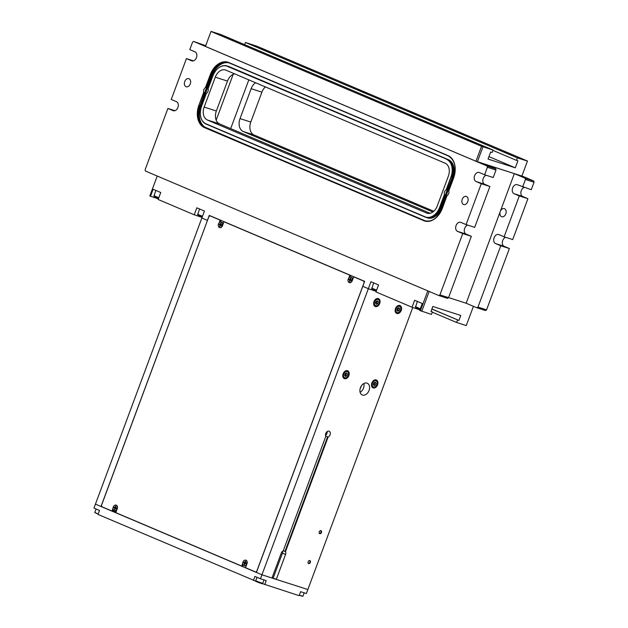 <?xml version="1.0" encoding="UTF-8"?>
<svg xmlns="http://www.w3.org/2000/svg" width="628" height="628" viewBox="0 0 628 628"><rect width="100%" height="100%" fill="white"/><g stroke="black" fill="none" stroke-linecap="round" stroke-linejoin="round"><path stroke-width="0.94" d="M487.069 165.988L487.391 167.276L496.002 170.039L495.68 168.751L487.069 165.988L193.628 41.44L205.709 45.679M438.878 295.576L447.481 298.347L448.549 297.641L439.938 294.877L438.878 295.576L145.429 171.036L145.107 169.748L167.912 108.44L173.116 110.646A4.788 3.383 107.8 0 0 173.32 110.724A4.788 3.383 107.8 0 0 177.952 107.341A4.788 3.383 107.8 0 0 176.452 101.673L171.248 99.467L186.445 58.592L191.65 60.806A4.788 3.383 107.8 0 0 191.854 60.877A4.788 3.383 107.8 0 0 196.493 57.493A4.788 3.383 107.8 0 0 194.986 51.834L189.782 49.62L192.561 42.147L193.628 41.44M439.938 294.877L462.742 233.569L457.537 231.363A4.788 3.383 107.8 0 1 456.03 225.695A4.788 3.383 107.8 0 1 460.669 222.312A4.788 3.383 107.8 0 1 460.874 222.391L466.078 224.596L481.276 183.729L476.071 181.516A4.788 3.383 107.8 0 1 474.564 175.848A4.788 3.383 107.8 0 1 479.203 172.472A4.788 3.383 107.8 0 1 479.407 172.543L484.612 174.757L487.391 167.276M184.742 81.53A4.263 3.007 107.8 0 1 188.824 78.657A4.263 3.007 107.8 0 1 190.292 83.885A4.263 3.007 107.8 0 1 186.218 86.766A4.263 3.007 107.8 0 1 184.742 81.53M462.232 199.304A4.263 3.007 107.8 0 1 466.306 196.423A4.263 3.007 107.8 0 1 467.868 201.4A4.263 3.007 107.8 0 1 463.7 204.54A4.263 3.007 107.8 0 1 462.232 199.304M203.715 92.253A3.195 2.253 107.8 0 1 205.434 87.645L206.926 88.265A3.195 2.253 -72.2 0 0 205.309 92.599L203.715 92.253L198.919 105.151A18.534 13.094 -72.2 0 0 204.547 127.633L423.759 220.671A18.534 13.094 -72.2 0 0 442.293 208.441L447.089 195.543A3.195 2.253 107.8 0 0 448.8 190.936L453.597 178.038A18.534 13.094 -72.2 0 0 447.976 155.556L228.765 62.517A18.534 13.094 -72.2 0 0 210.231 74.748L205.434 87.645M521.915 175.958L533.706 180.966L525.094 178.195L514.348 173.634L484.926 164.191L495.68 168.751M525.094 178.195L525.424 179.49L534.028 182.253L533.706 180.966M477.971 307.084L476.903 307.791L485.515 310.554L486.574 309.855L477.971 307.084L500.767 245.784L495.563 243.57A4.788 3.383 107.8 0 1 494.055 237.91A4.788 3.383 107.8 0 1 498.695 234.527A4.788 3.383 107.8 0 1 498.899 234.597L504.103 236.811L519.301 195.936L514.104 193.73A4.788 3.383 107.8 0 1 512.597 188.062A4.788 3.383 107.8 0 1 517.236 184.679A4.788 3.383 107.8 0 1 517.441 184.758L531.249 189.727L534.028 182.253M524.223 187.474A4.788 3.383 -72.2 0 0 520.926 191.917A4.788 3.383 -72.2 0 0 522.708 196.493L527.913 198.699L519.301 195.936M504.103 236.811L512.715 239.574L527.913 198.699M505.689 237.313A4.788 3.383 -72.2 0 0 502.392 241.756A4.788 3.383 -72.2 0 0 504.174 246.341L509.379 248.547L500.767 245.784M486.574 309.855L509.379 248.547M514.348 173.634L500.257 211.518A4.263 3.007 107.8 0 1 504.331 208.637A4.263 3.007 107.8 0 1 505.893 213.614A4.263 3.007 107.8 0 1 501.733 216.746A4.263 3.007 107.8 0 1 500.257 211.518L466.149 303.23L448.573 297.586L466.149 303.23L476.903 307.791M522.637 186.963L525.424 179.49M265.377 86.9A10.645 7.52 -72.2 0 0 261.915 92.159L250.792 122.06A10.645 7.52 -72.2 0 0 254.026 134.973L433.783 211.267M206.926 88.265L205.309 92.599M229.134 66.843L229.228 66.662A14.727 10.401 -72.2 0 0 227.571 66.175L227.344 66.325A14.468 10.221 -72.2 0 0 212.884 75.87L208.088 88.768A3.195 2.253 107.8 0 1 206.369 93.384L201.572 106.281A14.468 10.221 -72.2 0 0 205.96 123.826L425.195 217.076M447.638 190.433L446.029 194.766L444.436 194.421A3.195 2.253 107.8 0 1 446.155 189.813L447.638 190.433A3.195 2.253 -72.2 0 0 446.029 194.766M484.612 174.757L493.223 177.52L496.002 170.039M486.198 175.259A4.788 3.383 -72.2 0 0 482.901 179.702A4.788 3.383 -72.2 0 0 484.683 184.279L489.887 186.492L481.276 183.729M466.078 224.596L474.682 227.36L489.887 186.492M467.656 225.107A4.788 3.383 -72.2 0 0 464.359 229.55A4.788 3.383 -72.2 0 0 466.149 234.126L471.345 236.332L462.742 233.569M448.549 297.641L471.345 236.332M186.445 58.592L193.471 60.853M167.912 108.44L174.937 110.693M445.134 163.194A10.645 7.52 107.8 0 1 448.368 176.107L437.245 206.015A10.645 7.52 107.8 0 1 427.048 213.206A10.645 7.52 107.8 0 1 426.6 213.033L207.389 119.995A10.645 7.52 107.8 0 1 204.155 107.082L215.278 77.181A10.645 7.52 107.8 0 1 225.468 69.983A10.645 7.52 107.8 0 1 225.923 70.155L445.134 163.194M234.566 73.821A10.645 7.52 -72.2 0 0 227.477 81.098L216.354 110.999A10.645 7.52 -72.2 0 0 219.58 123.912L430.156 213.285M432.88 211.997L243.264 131.519A10.645 7.52 107.8 0 1 240.029 118.606L251.153 88.697A10.645 7.52 107.8 0 1 255.518 82.715M475.451 143.239L467.413 140.075L475.451 143.239M426.891 122.633L418.852 119.469L426.891 122.633M378.331 102.019L370.292 98.863L378.331 102.019M329.771 81.412L321.732 78.249L329.771 81.412M281.211 60.798L273.172 57.643L281.211 60.798M232.65 40.192L224.612 37.028L232.65 40.192M512.401 155.108L504.363 151.945L512.401 155.108M463.841 134.494L455.802 131.338L463.841 134.494M415.281 113.888L407.242 110.724L415.281 113.888M366.721 93.274L358.682 90.118L366.721 93.274M318.161 72.667L310.122 69.504L318.161 72.667M269.6 52.053L261.562 48.898L269.6 52.053M244.653 44.635L245.462 42.461L256.915 46.213L527.465 161.035L521.876 176.052L475.985 161.247L205.434 46.417L211.016 31.4L221.064 34.626L492.996 150.037L481.543 146.293L210.992 31.463M245.462 42.461L517.394 157.871L516.467 160.368L517.904 160.831L515.305 167.809L488.042 159.049L490.641 152.07L492.069 152.533L492.996 150.037M492.878 150.359L516.467 160.368M488.945 156.615L515.305 167.809M527.442 161.098L517.394 157.871M477.39 161.765L482.956 146.819M475.985 161.247L481.543 146.293M419.904 309.879L412.046 307.241L414.645 300.262L422.275 303.505L419.677 310.475L431.467 314.408L432.394 311.92L430.965 311.457L432.818 306.472L460.795 315.46L458.942 320.445L431.844 309.086M432.394 311.92L431.012 311.331M458.942 320.445L431.891 308.96M157.228 176.044L149.825 195.944L150.516 196.242L153.114 189.263L160.744 192.506L158.146 199.476L194.225 214.792L196.815 207.813L204.445 211.047L201.855 218.026L207.405 220.381L209.257 215.404L364.648 281.352L362.796 286.337L368.346 288.692L370.936 281.713L378.566 284.955L375.976 291.934L412.046 307.241M376.196 291.329L368.346 288.692L261.947 574.793L271.987 578.019L281.258 553.095A3.195 2.253 -67 0 1 283.204 550.889L325.806 436.327A3.195 2.253 -67 0 1 326.191 432.582A3.195 2.253 -67 0 1 329.143 431.224A3.195 2.253 -67 0 1 330.053 434.851A3.195 2.253 -67 0 1 328.106 437.064L285.497 551.627A3.195 2.253 -67 0 1 285.559 554.477L276.296 579.401L307.861 589.535L306.386 593.523L300.639 591.686L299.156 595.674L262.48 583.663M457.506 319.982L456.58 322.47L432.3 312.171M427.778 290.866L420.375 310.774M158.374 198.88L150.516 196.242M202.075 217.429L194.225 214.792M100.998 506.482L95.448 504.127L201.855 218.026L207.476 220.404L100.998 506.482L102.121 506.843M456.58 322.47L466.266 325.587L473.434 306.315M429.16 291.455L421.78 311.3M222.249 222.571A2.661 1.884 107.8 0 1 223.199 223.804M368.346 288.692L362.796 286.337L256.397 572.438L261.947 574.793L307.861 589.535L412.769 307.469M360.111 392.28A6.39 4.514 113 0 0 363.494 388.112A6.39 4.514 113 0 0 363.824 383.527M308.222 561.534A1.625 1.154 113 0 0 308.144 561.73A1.625 1.154 113 0 0 308.67 563.606A1.625 1.154 113 0 0 310.334 562.437A1.625 1.154 113 0 0 309.879 560.584A1.625 1.154 113 0 0 308.222 561.534A1.311 0.926 -67 0 1 309.918 562.28A1.311 0.926 -67 0 1 308.144 561.722M319.346 531.633A1.625 1.154 113 0 0 319.267 531.822A1.625 1.154 113 0 0 319.793 533.698A1.625 1.154 113 0 0 321.458 532.528A1.625 1.154 113 0 0 321.002 530.676A1.625 1.154 113 0 0 319.346 531.633A1.311 0.926 -67 0 1 321.034 532.371A1.311 0.926 -67 0 1 319.267 531.814M379.704 303.497A4.263 3.007 -67 0 1 375.167 306.495A4.263 3.007 -67 0 1 374.068 301.401A4.263 3.007 -67 0 1 378.496 298.653A4.263 3.007 -67 0 1 379.704 303.497M401.229 310.413A4.263 3.007 -67 0 1 396.692 313.411A4.263 3.007 -67 0 1 395.593 308.317A4.263 3.007 -67 0 1 400.02 305.569A4.263 3.007 -67 0 1 401.229 310.413M348.87 375.615A4.263 3.007 -67 0 1 344.332 378.613A4.263 3.007 -67 0 1 343.226 373.519A4.263 3.007 -67 0 1 347.661 370.771A4.263 3.007 -67 0 1 348.87 375.615M377.569 384.831A4.263 3.007 -67 0 1 373.032 387.829A4.263 3.007 -67 0 1 371.933 382.735A4.263 3.007 -67 0 1 376.36 379.987A4.263 3.007 -67 0 1 377.569 384.831M369.044 390.467A6.39 4.514 -67 0 1 362.246 394.965A6.39 4.514 -67 0 1 360.59 387.319A6.39 4.514 -67 0 1 367.239 383.206A6.39 4.514 -67 0 1 369.044 390.467M283.252 550.756L285.497 551.627M276.296 579.401L273.172 578.074L282.443 553.15A3.195 2.253 113 0 0 282.671 551.188M273.172 578.074L272.097 577.729M284.986 551.408L327.588 436.845L325.673 436.044M328.106 437.064L327.588 436.845M325.516 435.44A3.195 2.253 113 0 0 326.929 433.532A3.195 2.253 113 0 0 327.157 431.562M255.745 581.159L98.039 514.458L99.522 510.47L93.972 508.115L95.448 504.127L261.947 574.793L260.463 578.78L266.201 580.625L264.718 584.613M253.429 580.413L254.913 576.425L260.463 578.78M116.588 510.47A2.661 1.884 107.8 0 1 115.332 510.737M115.788 512.613L112.279 511.121M116.141 511.679L113.016 510.36M360.213 388.394A2.52 1.782 113 0 0 361.1 386.299M351.97 277.631A2.661 1.884 107.8 0 1 352.92 278.856M242.706 563.34L241.686 566.079L115.78 512.644L117.224 508.751A2.928 2.065 -72.2 0 0 116.211 505.155A2.928 2.065 107.8 0 1 117.342 508.397A2.928 2.065 107.8 0 1 117.224 508.751A2.928 2.065 107.8 0 1 114.422 510.729A2.928 2.065 107.8 0 1 114.335 510.697M112.985 508.288L111.965 511.019L101.799 506.71L101.477 505.422L208.92 216.527L209.98 215.82L220.145 220.138L219.117 222.909M113.244 509.74L112.679 511.255L111.965 511.019M220.24 222.037L220.86 220.365L209.98 215.82M220.86 220.365L220.145 220.138M221.409 222.022A2.928 2.065 107.8 0 1 221.503 222.045A2.928 2.065 107.8 0 1 222.626 225.287A2.928 2.065 107.8 0 1 222.516 225.64A2.928 2.065 107.8 0 1 219.714 227.619A2.928 2.065 -72.2 0 0 222.516 225.64L223.961 221.755L349.867 275.197L348.838 277.961M349.961 277.097L350.589 275.425L223.961 221.755M350.589 275.425L349.867 275.197M351.138 277.081A2.928 2.065 107.8 0 1 351.225 277.105A2.928 2.065 107.8 0 1 352.355 280.347A2.928 2.065 107.8 0 1 352.237 280.7A2.928 2.065 107.8 0 1 349.435 282.679A2.928 2.065 -72.2 0 0 352.237 280.7L353.682 276.815L363.848 281.124L364.169 282.419L256.734 571.307L255.667 572.014L245.501 567.696L246.953 563.811A2.928 2.065 -72.2 0 0 245.941 560.215A2.928 2.065 107.8 0 1 247.063 563.457A2.928 2.065 107.8 0 1 246.953 563.811A2.928 2.065 107.8 0 1 244.151 565.789A2.928 2.065 107.8 0 1 244.056 565.757M364.593 281.485L353.682 276.815M364.562 281.36L363.848 281.124M256.491 572.171L255.667 572.014M242.965 564.8L242.408 566.315L241.686 566.079M376.094 383.394L375.45 385.121L374.053 385.639L373.299 384.43L373.943 382.703L375.34 382.185L376.094 383.394L374.476 382.507M373.464 384.689L374.068 384.532L374.712 382.805M374.068 384.532L375.45 385.121M347.394 374.178L346.75 375.905L345.353 376.423L344.599 375.214L345.243 373.487L346.64 372.969L347.394 374.178L345.777 373.291M344.764 375.473L345.369 375.316L346.004 373.589M345.369 375.316L346.75 375.905M399.753 308.968L399.118 310.695L397.72 311.213L396.959 310.004L397.603 308.277L399 307.759L399.753 308.968L398.136 308.081M397.124 310.263L397.728 310.106L398.372 308.379M397.728 310.106L399.118 310.695M378.229 302.06L377.593 303.787L376.196 304.305L375.434 303.096L376.078 301.369L377.475 300.851L378.229 302.06L376.612 301.173M375.599 303.355L376.203 303.198L376.847 301.471M376.203 303.198L377.593 303.787M246.278 562.837L245.548 562.963A0.871 0.62 107.8 0 0 245.446 563.222L243.601 562.696L244.41 563.081L244.064 564.564L244.543 564.384M245.572 561.597L245.32 561.181A1.821 1.287 -72.2 0 1 245.666 561.33L245.32 562.814L246.137 563.198A1.821 1.287 -72.2 0 1 245.948 563.693L245.093 563.371L244.41 564.705A1.821 1.287 -72.2 0 1 244.064 564.564M245.32 561.181L244.622 562.515L243.782 562.193L245.548 562.963M245.446 563.222L245.909 563.826M245.846 560.192A2.928 2.065 107.8 0 1 245.941 560.215L245.76 560.16A2.928 2.065 107.8 0 1 246.835 563.575A2.928 2.065 107.8 0 1 243.97 565.734A2.928 2.065 107.8 0 1 242.958 562.139A2.928 2.065 107.8 0 1 245.76 560.16M351.562 279.727L350.832 279.853A0.871 0.62 107.8 0 0 350.738 280.112L348.885 279.586L349.702 279.97L349.349 281.454L349.827 281.273M350.864 278.487L350.605 278.071A1.821 1.287 -72.2 0 1 350.958 278.22L350.534 279.421L351.421 280.088A1.821 1.287 -72.2 0 1 351.233 280.583L350.377 280.261L349.702 281.595A1.821 1.287 -72.2 0 1 349.349 281.454M350.605 278.071L349.914 279.405L349.074 279.083L350.832 279.853M350.738 280.112L351.193 280.716M349.262 282.624A2.928 2.065 107.8 0 1 348.25 279.028A2.928 2.065 107.8 0 1 351.052 277.05A2.928 2.065 107.8 0 1 352.12 280.465A2.928 2.065 107.8 0 1 349.262 282.624L349.435 282.679A2.928 2.065 107.8 0 1 349.349 282.647M116.549 507.777L115.819 507.903A0.871 0.62 107.8 0 0 115.725 508.162L113.872 507.636L114.689 508.021L114.343 509.504L114.814 509.324M115.85 506.545L115.599 506.129A1.821 1.287 -72.2 0 1 115.944 506.27L115.528 507.471L116.408 508.138A1.821 1.287 -72.2 0 1 116.227 508.633L115.364 508.311L114.689 509.653A1.821 1.287 -72.2 0 1 114.343 509.504M115.599 506.129L115.128 507.306L114.061 507.141L115.819 507.903M115.725 508.162L116.18 508.766M116.125 505.132A2.928 2.065 107.8 0 1 116.211 505.155L116.039 505.1A2.928 2.065 107.8 0 1 117.114 508.523A2.928 2.065 107.8 0 1 114.249 510.674A2.928 2.065 107.8 0 1 113.236 507.079A2.928 2.065 107.8 0 1 116.039 505.1M221.841 224.667L221.111 224.793A0.871 0.62 107.8 0 0 221.009 225.052L219.164 224.526L219.973 224.91L219.627 226.394L220.106 226.213M221.135 223.435L220.883 223.019A1.821 1.287 -72.2 0 1 221.229 223.16L220.883 224.643L221.7 225.028A1.821 1.287 -72.2 0 1 221.511 225.523L220.656 225.201L219.973 226.543A1.821 1.287 -72.2 0 1 219.627 226.394M220.883 223.019L220.42 224.196L219.345 224.031L221.111 224.793M221.009 225.052L221.472 225.656M219.533 227.564A2.928 2.065 107.8 0 1 218.52 223.968A2.928 2.065 107.8 0 1 221.323 221.99A2.928 2.065 107.8 0 1 222.398 225.413A2.928 2.065 107.8 0 1 219.533 227.564L219.714 227.619A2.928 2.065 107.8 0 1 219.619 227.587M229.11 62.878A18.275 12.913 -72.2 0 0 212.193 75.399L210.545 74.865L205.803 87.614M228.78 62.729A18.33 12.945 -72.2 0 0 224.589 62.054A18.33 12.945 -72.2 0 0 210.545 74.865L210.231 74.748M203.982 92.52L198.919 105.151M225.193 62.039A18.793 13.274 -72.2 0 0 211.408 75.109L206.526 88.226M447.246 190.394L452.121 177.277L452.914 177.559A14.727 10.401 -72.2 0 0 448.439 159.7L229.228 66.662M444.436 194.421L439.639 207.319L441.602 207.962L452.914 177.559M439.639 207.319A14.468 10.221 -72.2 0 1 425.18 216.864L425.282 217.115A14.672 10.362 -72.2 0 0 428.712 217.688L429.929 217.61A14.209 10.04 -72.2 0 0 440.817 207.68L445.692 194.562M201.572 106.281L201.517 106.25C198.974 114.822 200.473 120.757 206.023 124.069L425.235 217.107L428.712 217.688A14.672 10.362 -72.2 0 0 439.953 207.436L444.695 194.68M206.274 93.462L201.58 106.265M200.725 116.824A14.672 10.362 -72.2 0 0 205.984 124.038M208.072 88.634L212.821 75.847C216.487 67.738 221.401 64.519 227.571 66.175L446.759 159.206M227.54 66.168A14.672 10.362 -72.2 0 0 217.759 68.57M227.344 66.325L446.814 159.229A14.672 10.362 -72.2 0 1 448.667 160.36A14.672 10.362 -72.2 0 1 451.265 177.025L452.121 177.277A14.209 10.04 -72.2 0 0 449.609 161.129L446.783 159.214L227.571 66.175M446.524 189.782L450.951 176.915A14.468 10.221 -72.2 0 0 446.563 159.363M450.951 176.915L446.155 189.813M426.907 217.594L426.883 217.681A14.727 10.401 -72.2 0 0 441.602 207.962M426.467 217.508L426.883 217.681M425.18 216.864L205.96 123.826M212.193 75.399L200.882 105.802L200.097 105.512A18.793 13.274 -72.2 0 0 202.962 126.463M200.882 105.802A18.275 12.913 -72.2 0 0 206.431 127.971L206.337 128.151M204.979 92.395L200.097 105.512L199.241 105.269A18.33 12.945 -72.2 0 0 202.483 126.095A18.33 12.945 -72.2 0 0 204.744 127.476M423.955 220.514L204.547 127.633M448 155.768L228.765 62.517M454.727 164.701A18.33 12.945 -72.2 0 0 448.086 155.807L447.976 155.556M206.431 127.971L425.643 221.009A18.275 12.913 -72.2 0 0 425.823 221.08M446.995 195.63L442.238 208.418C437.622 218.552 431.538 222.587 423.986 220.522L424.01 220.538A18.33 12.945 -72.2 0 0 436.17 217.681M202.483 126.095L423.759 220.671M522.708 196.493L514.104 193.73M484.683 184.279L476.071 181.516M504.174 246.341L495.563 243.57M466.149 234.126L457.537 231.363M191.65 60.806L192.066 60.932M173.116 110.646L173.524 110.779M426.6 213.033L427.519 213.332M215.278 77.181L227.477 81.098M207.389 119.995L219.58 123.912M243.264 131.519L254.026 134.973M216.354 110.999L204.155 107.082M250.792 122.06L240.029 118.606M251.153 88.697L261.915 92.159M233.216 74.3L216.165 120.152M230.68 128.622L248.814 79.874M415.995 308.505L416.262 307.783M372.286 289.955L372.561 289.233M154.464 197.506L154.731 196.784M198.165 216.056L198.44 215.333M285.559 554.477L282.443 553.15M155.925 196.941L158.578 198.33L153.939 196.25L155.838 190.417M158.79 197.757L153.884 195.677M373.754 289.39L376.4 290.78L371.768 288.699L373.668 282.867M376.612 290.207L371.705 288.126M199.626 215.49L202.279 216.88L197.647 214.8L199.539 208.967M202.491 216.307L197.584 214.226M417.455 307.94L420.108 309.329L415.469 307.249L417.369 301.416M420.32 308.756L415.414 306.676M299.344 595.171L302.892 596.317L300.969 595.917M257.449 581.771L260.785 583.012M255.729 580.814C254.74 580.908 255.847 581.52 259.042 582.658C262.174 583.867 263.399 584.119 262.716 583.412L255.729 580.814L257.025 577.32M96.508 513.469L94.789 512.503L96.084 509.018M98.219 513.963L94.789 512.503M376.926 384.626A3.297 2.331 -67 0 1 372.592 386.228A3.297 2.331 -67 0 1 374.578 380.874A3.297 2.331 -67 0 1 376.926 384.626A3.729 2.63 113 0 0 375.874 380.364A3.729 2.63 113 0 0 371.996 382.766A3.729 2.63 113 0 0 372.961 387.225A3.729 2.63 113 0 0 376.753 385.027M348.218 375.411A3.297 2.331 -67 0 1 343.893 377.012A3.297 2.331 -67 0 1 345.879 371.658A3.297 2.331 -67 0 1 348.218 375.411M348.234 375.387A3.729 2.63 113 0 0 347.174 371.148A3.729 2.63 113 0 0 343.296 373.55A3.729 2.63 113 0 0 344.262 378.009A3.729 2.63 113 0 0 348.053 375.811M400.586 310.201A3.297 2.331 -67 0 1 396.252 311.81A3.297 2.331 -67 0 1 398.246 306.456A3.297 2.331 -67 0 1 400.586 310.201A3.729 2.63 113 0 0 399.541 305.938A3.729 2.63 113 0 0 395.656 308.34A3.729 2.63 113 0 0 396.629 312.799A3.729 2.63 113 0 0 400.413 310.601M379.061 303.293A3.297 2.331 -67 0 1 374.728 304.894A3.297 2.331 -67 0 1 376.714 299.54A3.297 2.331 -67 0 1 379.061 303.293A3.729 2.63 113 0 0 378.009 299.03A3.729 2.63 113 0 0 374.131 301.432A3.729 2.63 113 0 0 375.104 305.891A3.729 2.63 113 0 0 378.888 303.693M245.917 563.677L246.105 563.183A1.727 1.217 107.8 0 1 245.925 563.677M243.703 562.735A1.727 1.217 107.8 0 1 243.884 562.241M243.782 562.193A1.821 1.287 -72.2 0 0 243.601 562.696M244.622 562.515L245.878 563.096M244.41 563.081L245.784 563.347M244.48 563.363L244.889 563.497M244.857 562.358L245.258 562.5M351.397 280.072A1.727 1.217 107.8 0 1 351.217 280.567L351.39 280.072M348.987 279.625A1.727 1.217 107.8 0 1 349.176 279.13M349.074 279.083A1.821 1.287 -72.2 0 0 348.885 279.586M349.914 279.405L351.162 279.986M349.702 279.97L351.076 280.237M349.772 280.253L350.181 280.386M350.141 279.248L350.55 279.389M116.196 508.617L116.376 508.123A1.727 1.217 107.8 0 1 116.204 508.617M113.974 507.675A1.727 1.217 107.8 0 1 114.163 507.181M114.061 507.141A1.821 1.287 -72.2 0 0 113.872 507.636M114.9 507.455L116.156 508.036M114.689 508.021L116.062 508.288M114.759 508.303L115.167 508.437M115.128 507.306L115.536 507.44M221.676 225.012A1.727 1.217 107.8 0 1 221.488 225.507L221.668 225.012M219.266 224.565A1.727 1.217 107.8 0 1 219.447 224.07M219.345 224.031A1.821 1.287 -72.2 0 0 219.164 224.526M220.185 224.345L221.441 224.926M219.973 224.91L221.346 225.177M220.043 225.193L220.459 225.326M220.42 224.196L220.821 224.329M448.785 190.794L453.542 178.014C456.705 167.252 454.868 159.85 448.039 155.799L228.82 62.761L224.589 62.054M302.892 596.317L304.195 592.824M262.716 583.412L264.011 579.919M371.902 386.769L372.961 387.225C374.696 387.672 376.062 386.817 377.043 384.658C377.742 382.844 377.349 381.416 375.874 380.364L374.814 379.909M343.202 377.554L344.262 378.009C345.997 378.456 347.363 377.601 348.344 375.442C349.042 373.629 348.65 372.2 347.174 371.148L346.114 370.693M395.562 312.351L396.629 312.799C398.364 313.246 399.722 312.391 400.703 310.232C401.402 308.419 401.017 306.99 399.541 305.938L398.474 305.491M374.037 305.436L375.104 305.891C376.831 306.338 378.197 305.483 379.179 303.324C379.877 301.511 379.485 300.082 378.009 299.03L376.949 298.575"/></g></svg>
